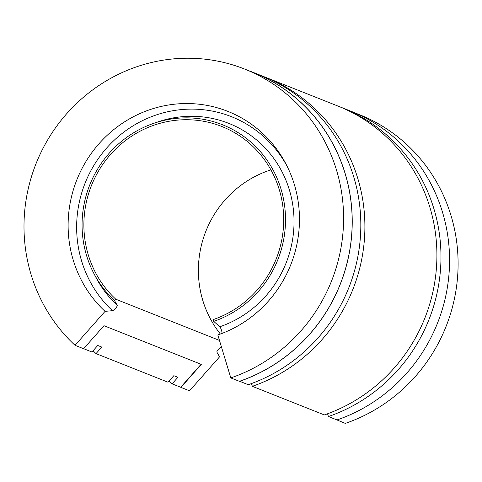 <?xml version="1.0" encoding="UTF-8"?>
<svg xmlns="http://www.w3.org/2000/svg" width="482" height="482" viewBox="0 0 482 482"><rect width="100%" height="100%" fill="white"/><g stroke="black" fill="none" stroke-linecap="round" stroke-linejoin="round"><path stroke-width="0.72" d="M221.413 346.841A3.657 0.91 132.9 0 0 218.34 349.396A3.657 0.91 132.9 0 0 216.9 352.155L219.563 356.843L189.528 390.806L180.943 387.395L201.301 364.368L103.973 325.705L83.615 348.733L75.029 345.317L105.058 311.36L112.469 310.673A3.657 0.91 132.9 0 0 115.59 308.287A3.657 0.91 132.9 0 0 117.216 305.305L114.553 300.617A104.974 101.202 -68.3 0 1 93.809 273.354L95.767 277.108A108.57 104.672 -68.3 0 0 117.216 305.305M221.937 333.46A3.657 0.747 -108.9 0 0 221.455 330.146A3.657 0.747 -108.9 0 0 219.78 326.766L213.713 321.367A104.974 101.202 -68.3 0 0 282.952 243.073A104.974 101.202 -68.3 0 0 252.833 143.847A104.974 101.202 -68.3 0 0 153.354 123.464A104.974 101.202 -68.3 0 0 84.633 201.578A104.974 101.202 -68.3 0 0 93.809 273.354M230.8 377.912L239.385 381.322A164.898 158.982 -68.3 0 0 239.65 381.232A164.898 158.982 -68.3 0 0 348.149 258.328A164.898 158.982 -68.3 0 0 253.255 72.487L244.669 69.077A164.898 158.982 -68.3 0 1 339.563 254.918A164.898 158.982 -68.3 0 1 230.8 377.912L217.822 334.954A119.367 115.084 -68.3 0 0 218.406 334.749A119.367 115.084 -68.3 0 0 296.55 245.922A119.367 115.084 -68.3 0 0 286.115 164.296A119.367 115.084 -68.3 0 0 168.784 104.962A119.367 115.084 -68.3 0 0 71.035 198.735A119.367 115.084 -68.3 0 0 105.058 311.36M244.669 69.077A164.898 158.982 -68.3 0 0 28.022 189.733A164.898 158.982 -68.3 0 0 75.029 345.317M213.713 321.367L213.183 319.602A103.1 99.4 -68.3 0 0 281.187 242.705A103.1 99.4 -68.3 0 0 221.853 126.507A103.1 99.4 -68.3 0 0 86.399 201.946A103.1 99.4 -68.3 0 0 115.788 299.226L219.467 340.413M270.914 169.869A103.1 99.4 -68.3 0 0 200.904 247.435A103.1 99.4 -68.3 0 0 220.388 334.038M336.665 419.816L345.299 423.395A164.898 158.982 -68.3 0 0 454.068 300.407A164.898 158.982 -68.3 0 0 359.174 114.559L354.595 112.74M253.279 72.427A164.965 159.036 -68.3 0 1 348.209 258.34A164.965 159.036 -68.3 0 1 239.668 381.292L248.26 384.702A164.965 159.036 -68.3 0 0 356.794 261.756A164.965 159.036 -68.3 0 0 261.865 75.843L253.279 72.427A164.965 159.036 -68.3 0 0 249.248 70.89M265.937 77.457A164.965 159.036 -68.3 0 1 360.867 263.371A164.965 159.036 -68.3 0 1 252.327 386.317L324.338 414.924A164.965 159.036 -68.3 0 0 432.878 291.978A164.965 159.036 -68.3 0 0 337.948 106.064L265.937 77.457A164.965 159.036 -68.3 0 0 263.895 76.662M342.021 107.679A164.965 159.036 -68.3 0 1 436.945 293.592A164.965 159.036 -68.3 0 1 328.411 416.538L336.996 419.949A164.965 159.036 -68.3 0 0 445.537 297.002A164.965 159.036 -68.3 0 0 350.607 111.089L342.021 107.679A164.965 159.036 -68.3 0 0 339.979 106.884M115.788 299.226L114.553 300.617M218.985 334.544L217.822 334.954M201.078 364.278L180.696 387.251L172.11 383.835A164.965 159.036 -68.3 0 1 169.134 380.991M172.11 383.835L177.9 377.31L173.827 375.695L168.037 382.22L96.026 353.613A164.965 159.036 -68.3 0 1 93.05 350.763M96.026 353.613L101.823 347.088L97.75 345.474L91.96 351.999L83.645 348.697M252.327 386.317L251.49 383.552M328.411 416.538L327.567 413.773M219.78 326.766A108.57 104.672 -68.3 0 0 291.387 245.784A108.57 104.672 -68.3 0 0 260.238 143.16A108.57 104.672 -68.3 0 0 157.349 122.073L153.354 123.464M287.079 166.194A115.77 111.613 -68.3 0 0 173.243 110.667A115.77 111.613 -68.3 0 0 79.47 201.446A115.77 111.613 -68.3 0 0 112.469 310.673"/></g></svg>
